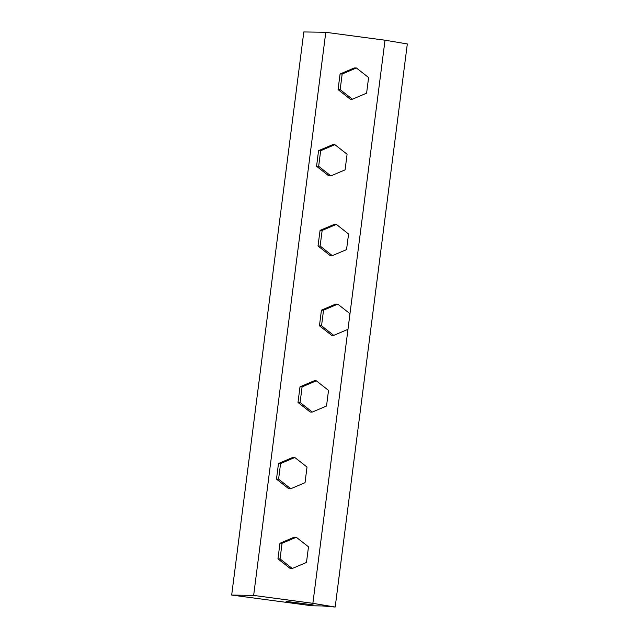<?xml version="1.0" encoding="UTF-8"?>
<svg xmlns="http://www.w3.org/2000/svg" width="639" height="639" viewBox="0 0 639 639"><rect width="100%" height="100%" fill="white"/><g stroke="black" fill="none" stroke-linecap="round" stroke-linejoin="round"><path stroke-width="0.96" d="M328.526 390.397L326.521 406.021L312.303 412.067L300.09 402.49L302.095 386.867L316.313 380.82L328.526 390.397M300.09 402.49L297.998 402.458L310.211 412.035L312.303 412.067M297.998 402.458L299.995 386.835L302.095 386.867M299.995 386.835L314.212 380.788L316.313 380.82M347.089 154.231L345.092 169.854L330.874 175.901L318.661 166.324L320.666 150.7L334.876 144.654L347.089 154.231M318.661 166.324L316.569 166.292L328.781 175.869L330.874 175.901M316.569 166.292L318.565 150.668L320.666 150.7M318.565 150.668L332.783 144.622L334.876 144.654M308.485 546.816L306.48 562.44L292.271 568.486L280.058 558.909L282.055 543.286L296.272 537.239L308.485 546.816M280.058 558.909L277.957 558.877L290.17 568.454L292.271 568.486M277.957 558.877L279.962 543.254L282.055 543.286M279.962 543.254L294.172 537.207L296.272 537.239M340.172 89.644L342.169 74.02L356.386 67.974L368.599 77.551L366.602 93.174L352.385 99.221L340.172 89.644L338.071 89.612L340.076 73.988L342.169 74.02M340.076 73.988L354.294 67.942L356.386 67.974M338.071 89.612L350.284 99.189L352.385 99.221M294.803 457.492L307.016 467.069L305.019 482.693L290.801 488.739L278.588 479.17L280.585 463.547L294.803 457.492L292.702 457.46L278.492 463.507L280.585 463.547M278.588 479.17L276.487 479.13L288.7 488.707L290.801 488.739M276.487 479.13L278.492 463.507M348.582 234.018L346.53 249.633L332.296 255.64L320.115 246.023L322.16 230.407L336.394 224.401L348.582 234.018M320.115 246.023L318.014 245.991L330.203 255.608L332.296 255.64M318.014 245.991L320.067 230.375L322.16 230.407M320.067 230.375L334.301 224.369L336.394 224.401M349.972 313.709L347.967 329.333L333.75 335.379L321.537 325.802L323.542 310.179L337.759 304.132L349.972 313.709M321.537 325.802L319.444 325.77L331.657 335.347L333.75 335.379M319.444 325.77L321.441 310.147L323.542 310.179M321.441 310.147L335.659 304.1L337.759 304.132M313.118 604.901L286.056 601.363L313.118 604.901M335.187 607.05L407.323 43.931L385.021 40.209L325.786 32.301L303.813 31.95L231.677 595.069L253.651 595.42L312.878 603.328L335.187 607.05L322.447 605.948L311.88 605.78L231.677 595.069M325.786 32.301L253.651 595.42M385.021 40.209L312.878 603.328"/></g></svg>
